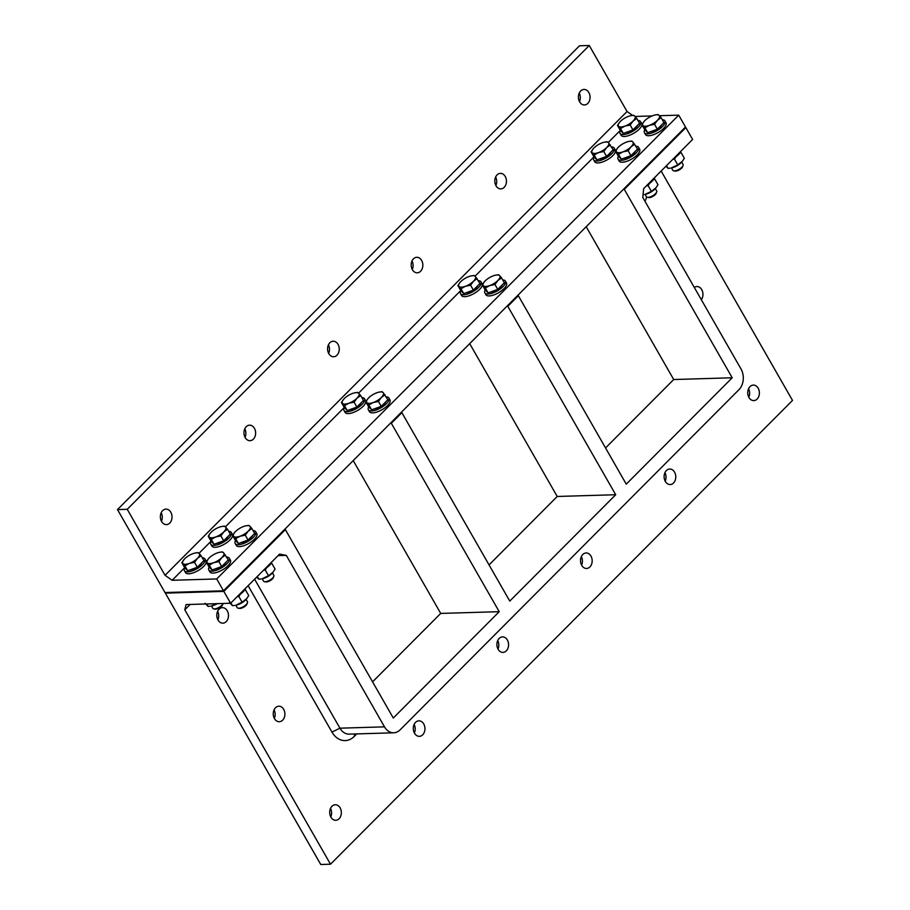 <?xml version="1.0" encoding="UTF-8"?>
<svg xmlns="http://www.w3.org/2000/svg" width="910" height="910" viewBox="0 0 910 910"><rect width="100%" height="100%" fill="white"/><g stroke="black" fill="none" stroke-linecap="round" stroke-linejoin="round"><path stroke-width="1.36" d="M184.798 609.791L330.501 864.216L320.752 864.5L165.006 592.546L223.496 590.806L685.503 127.002L685.844 127.593L624.294 189.371L685.844 127.593L692.624 139.446L643.654 188.609L642.79 197.493L740.99 368.959A14.776 11.102 88.3 0 1 738.988 389.639L400.07 729.877A14.776 11.102 88.3 0 1 393.723 732.8A14.776 11.102 88.3 0 1 384.498 726.851L286.297 555.384L279.598 554.088L230.628 603.25L186.072 604.57L184.798 609.791L190.11 604.456M393.723 732.8L349.167 734.131A14.776 11.102 -91.7 0 1 339.942 728.182L254.607 579.181M248.112 585.687L331.968 732.095A21.135 15.88 88.3 0 0 354.24 736.429L356.754 733.904M278.05 555.635L286.297 555.384M330.501 864.216L792.508 400.411L661.149 171.046M283.692 709.334A7.758 5.824 -91.7 0 1 284.352 717.376A7.758 5.824 -91.7 0 1 279.302 721.721A7.758 5.824 -91.7 0 1 273.25 714.145A7.758 5.824 -91.7 0 1 278.847 706.217A7.758 5.824 -91.7 0 1 283.692 709.334M227.25 610.781A7.758 5.824 -91.7 0 1 227.921 618.823A7.758 5.824 -91.7 0 1 222.859 623.168A7.758 5.824 -91.7 0 1 216.807 615.592A7.758 5.824 -91.7 0 1 222.404 607.664A7.758 5.824 -91.7 0 1 227.25 610.781M340.135 807.887A7.758 5.824 -91.7 0 1 340.795 815.929A7.758 5.824 -91.7 0 1 335.745 820.274A7.758 5.824 -91.7 0 1 329.693 812.698A7.758 5.824 -91.7 0 1 335.289 804.77A7.758 5.824 -91.7 0 1 340.135 807.887M423.741 723.951A7.758 5.824 -91.7 0 1 424.401 731.993A7.758 5.824 -91.7 0 1 419.351 736.338A7.758 5.824 -91.7 0 1 413.299 728.762A7.758 5.824 -91.7 0 1 418.896 720.834A7.758 5.824 -91.7 0 1 423.741 723.951M507.348 640.014A7.758 5.824 -91.7 0 1 508.019 648.057A7.758 5.824 -91.7 0 1 502.968 652.402A7.758 5.824 -91.7 0 1 496.905 644.826A7.758 5.824 -91.7 0 1 502.502 636.898A7.758 5.824 -91.7 0 1 507.348 640.014M590.954 556.078A7.758 5.824 -91.7 0 1 591.625 564.12A7.758 5.824 -91.7 0 1 586.575 568.466A7.758 5.824 -91.7 0 1 580.512 560.89A7.758 5.824 -91.7 0 1 586.108 552.962A7.758 5.824 -91.7 0 1 590.954 556.078M674.56 472.142A7.758 5.824 -91.7 0 1 675.231 480.184A7.758 5.824 -91.7 0 1 670.181 484.541A7.758 5.824 -91.7 0 1 664.118 476.954A7.758 5.824 -91.7 0 1 669.714 469.025A7.758 5.824 -91.7 0 1 674.56 472.142M646.464 196.833A7.758 5.824 -91.7 0 1 644.906 201.178M694.307 287.435A7.758 5.824 -91.7 0 1 696.889 286.536A7.758 5.824 -91.7 0 1 701.735 289.664A7.758 5.824 -91.7 0 1 701.348 299.731M758.178 388.217A7.758 5.824 -91.7 0 1 758.838 396.248A7.758 5.824 -91.7 0 1 753.787 400.605A7.758 5.824 -91.7 0 1 747.736 393.018A7.758 5.824 -91.7 0 1 753.332 385.089A7.758 5.824 -91.7 0 1 758.178 388.217M605.537 447.959L673.707 379.527L586.188 226.704M673.707 379.527L732.209 377.786L626.262 484.143L518.359 295.727L507.814 306.317L615.717 494.733L509.771 601.089L401.867 412.674L391.323 423.264L499.226 611.679L393.291 718.035L285.376 529.62L223.837 591.398L230.628 603.25M659.477 115.718L678.712 115.149L685.503 127.002L623.964 188.78L624.294 189.371L623.339 189.405L624.294 189.371L732.209 377.786M372.565 681.852L440.724 613.42L353.205 460.596M489.057 564.905L557.216 496.473L469.697 343.65M274.331 718.365A7.758 5.824 88.3 0 0 274.069 709.868M217.888 619.812A7.758 5.824 88.3 0 0 217.626 611.315M330.762 816.918A7.758 5.824 88.3 0 0 330.512 808.421M414.38 732.982A7.758 5.824 88.3 0 0 414.118 724.485M497.986 649.046A7.758 5.824 88.3 0 0 497.736 640.549M581.592 565.11A7.758 5.824 88.3 0 0 581.342 556.613M665.199 481.174A7.758 5.824 88.3 0 0 664.948 472.677M748.805 397.238A7.758 5.824 88.3 0 0 748.555 388.741M223.837 591.398L165.347 593.138L223.837 591.398L223.496 590.806L285.046 529.029L285.376 529.62L223.837 591.398M391.323 423.264L390.356 423.286L391.323 423.264L390.982 422.672L401.526 412.082L401.867 412.674L391.323 423.264M507.814 306.317L506.847 306.351L507.814 306.317L507.473 305.726L518.017 295.136L518.359 295.727L507.814 306.317M440.724 613.42L499.226 611.679M557.216 496.473L615.717 494.733M632.621 115.399L627.047 111.509L165.051 575.313L172.161 580.284L184.707 567.681M199.028 553.303L211.075 541.2M225.396 526.833L344.276 407.487M358.597 393.12L460.767 290.552M475.088 276.174L593.957 156.838M608.278 142.46L620.336 130.357M172.161 580.284L216.716 578.953L223.496 590.806L165.006 592.546L117.492 509.589L579.499 45.784L589.248 45.5L127.241 509.304L165.051 575.313M678.712 115.149L216.716 578.953M635.1 116.446L652.06 115.945M495.882 185.515A7.758 5.824 88.3 0 0 495.62 177.018M412.264 269.451A7.758 5.824 88.3 0 0 412.014 260.954M328.658 353.387A7.758 5.824 88.3 0 0 328.408 344.89M245.052 437.323A7.758 5.824 88.3 0 0 244.801 428.826M161.445 521.259A7.758 5.824 88.3 0 0 161.195 512.762M579.488 101.579A7.758 5.824 88.3 0 0 579.238 93.082M117.492 509.589L127.241 509.304M627.047 111.509L589.248 45.5M505.243 176.494A7.758 5.824 -91.7 0 1 505.903 184.525A7.758 5.824 -91.7 0 1 500.853 188.882A7.758 5.824 -91.7 0 1 494.801 181.295A7.758 5.824 -91.7 0 1 500.398 173.366A7.758 5.824 -91.7 0 1 505.243 176.494M421.637 260.431A7.758 5.824 -91.7 0 1 422.297 268.461A7.758 5.824 -91.7 0 1 417.246 272.818A7.758 5.824 -91.7 0 1 411.195 265.231A7.758 5.824 -91.7 0 1 416.791 257.302A7.758 5.824 -91.7 0 1 421.637 260.431M338.019 344.355A7.758 5.824 -91.7 0 1 338.691 352.397A7.758 5.824 -91.7 0 1 333.64 356.754A7.758 5.824 -91.7 0 1 327.577 349.167A7.758 5.824 -91.7 0 1 333.174 341.239A7.758 5.824 -91.7 0 1 338.019 344.355M254.413 428.291A7.758 5.824 -91.7 0 1 255.084 436.334A7.758 5.824 -91.7 0 1 250.034 440.69A7.758 5.824 -91.7 0 1 243.971 433.103A7.758 5.824 -91.7 0 1 249.567 425.175A7.758 5.824 -91.7 0 1 254.413 428.291M170.807 512.228A7.758 5.824 -91.7 0 1 171.478 520.27A7.758 5.824 -91.7 0 1 166.416 524.615A7.758 5.824 -91.7 0 1 160.365 517.039A7.758 5.824 -91.7 0 1 165.961 509.111A7.758 5.824 -91.7 0 1 170.807 512.228M588.85 92.558A7.758 5.824 -91.7 0 1 589.521 100.589A7.758 5.824 -91.7 0 1 584.47 104.946A7.758 5.824 -91.7 0 1 578.407 97.359A7.758 5.824 -91.7 0 1 584.004 89.43A7.758 5.824 -91.7 0 1 588.85 92.558M213.713 608.881L215.044 609.131A4.777 1.831 -29.8 0 0 215.602 609.165A4.777 1.831 -29.8 0 0 222.597 604.809L223.064 603.535A5.915 2.264 150.2 0 1 214.407 608.927A5.915 2.264 150.2 0 1 213.713 608.881A5.915 2.264 150.2 0 1 212.792 608.335L211.438 605.969M182.978 563.62L181.852 562.744L183.968 559.604A9.6 3.674 -29.8 0 0 182.978 563.62A9.6 3.674 -29.8 0 0 189.314 563.426L184.889 565.861L182.978 563.62M195.786 552.916L198.084 552.62L199.21 553.496A9.6 3.674 -29.8 0 0 195.605 552.939A9.6 3.674 -29.8 0 0 192.874 553.678A9.6 3.674 -29.8 0 0 184.753 558.74A9.6 3.674 -29.8 0 0 183.968 559.604M197.436 558.365L194.524 562.369L189.314 563.426A9.6 3.674 -29.8 0 0 197.436 558.365A9.6 3.674 -29.8 0 0 199.21 553.496L201.121 555.737L197.436 558.365M201.121 555.737L203.92 560.628L197.322 567.249L194.524 562.369M197.322 567.249L187.688 570.752L184.889 565.861M187.688 570.752L184.65 567.624L181.852 562.744M201.94 562.607A8.588 3.287 150.2 0 1 197.811 566.748M196.662 567.487A8.588 3.287 150.2 0 1 189.883 569.956M184.787 567.76A11.819 4.516 -29.8 0 0 184.434 570.707L185.515 572.606A11.819 4.516 -29.8 0 0 188.745 573.789A11.819 4.516 -29.8 0 0 199.802 569.546A11.819 4.516 -29.8 0 0 206.263 562.084M206.274 561.925A11.819 4.516 -29.8 0 0 206.035 560.856L204.955 558.956A11.819 4.516 -29.8 0 0 202.293 557.773M184.434 570.707A11.819 4.516 -29.8 0 0 187.653 571.901A11.819 4.516 -29.8 0 0 199.961 566.771A11.819 4.516 -29.8 0 0 204.955 558.956M217.319 603.648A8.577 3.276 150.2 0 1 211.37 605.98L216.716 603.66M205.08 603.307L208.128 606.435L210.164 606.185M206.706 603.956L208.128 606.435M238.09 608.164L239.421 608.403A4.777 1.831 -29.8 0 0 239.978 608.437A4.777 1.831 -29.8 0 0 246.963 604.081L247.429 602.818A5.915 2.264 150.2 0 1 238.784 608.21A5.915 2.264 150.2 0 1 238.09 608.164A5.915 2.264 150.2 0 1 237.169 607.618L235.815 605.252M246.075 599.371L247.429 601.737A5.915 2.264 150.2 0 1 247.429 602.818M220.163 552.188L222.461 551.892L223.587 552.768A9.6 3.674 -29.8 0 0 219.97 552.211A9.6 3.674 -29.8 0 0 217.251 552.95A9.6 3.674 -29.8 0 0 209.129 558.023A9.6 3.674 -29.8 0 0 208.344 558.876A9.6 3.674 -29.8 0 0 207.355 562.892L206.229 562.016L208.322 558.899M213.691 562.698L209.266 565.144L207.355 562.892A9.6 3.674 -29.8 0 0 213.691 562.698A9.6 3.674 -29.8 0 0 221.801 557.637L218.9 561.641L213.691 562.698M225.498 555.02L221.801 557.637A9.6 3.674 -29.8 0 0 223.587 552.768L228.296 559.9L221.699 566.52L218.9 561.641M221.699 566.52L212.064 570.024L209.266 565.144M212.064 570.024L209.016 566.896L206.229 562.016M226.317 561.891A8.588 3.287 150.2 0 1 222.188 566.031M221.039 566.759A8.588 3.287 150.2 0 1 214.248 569.228M209.163 567.044A11.819 4.516 -29.8 0 0 208.811 569.99L209.892 571.878A11.819 4.516 -29.8 0 0 213.122 573.072A11.819 4.516 -29.8 0 0 225.43 567.942A11.819 4.516 -29.8 0 0 230.412 560.128L229.32 558.24A11.819 4.516 -29.8 0 0 226.658 557.057M208.811 569.99A11.819 4.516 -29.8 0 0 212.03 571.173A11.819 4.516 -29.8 0 0 224.338 566.043A11.819 4.516 -29.8 0 0 229.32 558.24M238.204 595.629A11.819 4.516 -29.8 0 0 245.461 588.361M246.36 599.019A8.577 3.276 150.2 0 1 246.121 599.315A8.577 3.276 150.2 0 1 235.747 605.264L242.128 602.204L246.667 598.666L248.737 595.584L245.45 589.862L244.187 590.567M240.263 594.253L238.852 596.482L237.169 596.676M229.456 602.591L232.494 605.707L234.541 605.457M230.912 602.955L232.494 605.707M238.852 596.482L242.128 602.204M209.357 537.139L208.231 536.263L210.324 533.146A9.6 3.674 -29.8 0 0 209.357 537.139A9.6 3.674 -29.8 0 0 215.693 536.946L211.268 539.391L209.357 537.139M222.165 526.435L224.463 526.139L225.589 527.015A9.6 3.674 -29.8 0 0 221.972 526.458A9.6 3.674 -29.8 0 0 219.253 527.197A9.6 3.674 -29.8 0 0 211.131 532.259A9.6 3.674 -29.8 0 0 210.346 533.124L210.29 533.18M223.803 531.884L220.902 535.888L215.693 536.946A9.6 3.674 -29.8 0 0 223.803 531.884A9.6 3.674 -29.8 0 0 225.589 527.015L227.5 529.267L223.803 531.884M227.5 529.267L230.298 534.147L223.701 540.767L220.902 535.888M223.701 540.767L214.055 544.271L211.268 539.391M214.055 544.271L211.018 541.143L208.231 536.263M228.319 536.126A8.588 3.287 150.2 0 1 224.19 540.278M223.041 541.006A8.588 3.287 150.2 0 1 216.25 543.475M211.165 541.291A11.819 4.516 -29.8 0 0 210.801 544.237L211.893 546.125A11.819 4.516 -29.8 0 0 215.124 547.308A11.819 4.516 -29.8 0 0 226.18 543.077A11.819 4.516 -29.8 0 0 232.642 535.615M232.653 535.444A11.819 4.516 -29.8 0 0 232.414 534.375L231.322 532.486A11.819 4.516 -29.8 0 0 228.66 531.303M210.801 544.237A11.819 4.516 -29.8 0 0 214.032 545.42A11.819 4.516 -29.8 0 0 226.34 540.29A11.819 4.516 -29.8 0 0 231.322 532.486M264.469 581.683L265.788 581.922A4.777 1.831 -29.8 0 0 266.346 581.956A4.777 1.831 -29.8 0 0 273.341 577.6L273.808 576.337A5.915 2.264 150.2 0 1 265.151 581.729A5.915 2.264 150.2 0 1 264.469 581.683A5.915 2.264 150.2 0 1 263.547 581.137L262.194 578.771M272.443 572.89L273.796 575.256A5.915 2.264 150.2 0 1 273.808 576.337M233.722 536.411L232.596 535.535L234.7 532.43A9.6 3.674 -29.8 0 0 233.722 536.411A9.6 3.674 -29.8 0 0 240.058 536.229L235.633 538.663L233.722 536.411M246.53 525.707L248.839 525.411L249.966 526.287A9.6 3.674 -29.8 0 0 246.348 525.741A9.6 3.674 -29.8 0 0 243.618 526.481A9.6 3.674 -29.8 0 0 235.508 531.542A9.6 3.674 -29.8 0 0 234.723 532.395L234.666 532.464M248.18 531.167L245.279 535.16L240.058 536.229A9.6 3.674 -29.8 0 0 248.18 531.167A9.6 3.674 -29.8 0 0 249.966 526.287L251.877 528.539L248.18 531.167M251.877 528.539L254.663 533.419L248.066 540.039L245.279 535.16M248.066 540.039L238.431 543.543L235.633 538.663M238.431 543.543L235.394 540.426L232.596 535.535M252.684 535.41A8.588 3.287 150.2 0 1 248.566 539.55M247.418 540.278A8.588 3.287 150.2 0 1 240.627 542.747M235.531 540.563A11.819 4.516 -29.8 0 0 235.178 543.509L236.27 545.409A11.819 4.516 -29.8 0 0 239.489 546.591A11.819 4.516 -29.8 0 0 251.797 541.461A11.819 4.516 -29.8 0 0 256.791 533.658L255.699 531.759A11.819 4.516 -29.8 0 0 253.037 530.575M235.178 543.509A11.819 4.516 -29.8 0 0 238.409 544.692A11.819 4.516 -29.8 0 0 250.716 539.573A11.819 4.516 -29.8 0 0 255.699 531.759M264.582 569.159A11.819 4.516 -29.8 0 0 271.828 561.88M272.727 572.549A8.577 3.276 150.2 0 1 272.488 572.845A8.577 3.276 150.2 0 1 262.114 578.783L268.507 575.734L273.034 572.185L275.104 569.103L271.828 563.381L270.566 564.086M266.641 567.772L265.231 570.013L263.547 570.206M256.654 577.122L258.872 579.226L260.92 578.987M257.291 576.474L258.872 579.226M265.231 570.013L268.507 575.734M605.036 142.062L607.334 141.767L608.46 142.643A9.6 3.674 -29.8 0 0 604.854 142.096A9.6 3.674 -29.8 0 0 602.124 142.836A9.6 3.674 -29.8 0 0 594.003 147.898A9.6 3.674 -29.8 0 0 593.229 148.751A9.6 3.674 -29.8 0 0 592.228 152.766L591.102 151.89L593.195 148.785M598.564 152.584L594.139 155.018L592.228 152.766A9.6 3.674 -29.8 0 0 598.564 152.584A9.6 3.674 -29.8 0 0 606.686 147.522L603.774 151.515L598.564 152.584M610.371 144.895L606.686 147.522A9.6 3.674 -29.8 0 0 608.46 142.643L613.169 149.775L606.572 156.395L603.774 151.515M606.572 156.395L596.937 159.898L594.139 155.018M596.937 159.898L593.9 156.77L591.102 151.89M611.19 151.765A8.588 3.287 150.2 0 1 607.072 155.906M605.923 156.634A8.588 3.287 150.2 0 1 599.133 159.102M594.037 156.918A11.819 4.516 -29.8 0 0 593.684 159.864L594.765 161.752A11.819 4.516 -29.8 0 0 597.995 162.947A11.819 4.516 -29.8 0 0 609.052 158.704A11.819 4.516 -29.8 0 0 615.513 151.242M615.524 151.071A11.819 4.516 -29.8 0 0 615.285 150.002L614.205 148.114A11.819 4.516 -29.8 0 0 611.543 146.931M593.684 159.864A11.819 4.516 -29.8 0 0 596.914 161.047A11.819 4.516 -29.8 0 0 609.222 155.929A11.819 4.516 -29.8 0 0 614.205 148.114M647.34 197.311L648.671 197.55A4.777 1.831 -29.8 0 0 649.228 197.595A4.777 1.831 -29.8 0 0 656.224 193.227L656.679 191.964A5.915 2.264 150.2 0 1 648.034 197.356A5.915 2.264 150.2 0 1 647.34 197.311A5.915 2.264 150.2 0 1 646.418 196.765L645.065 194.399M655.325 188.529L656.679 190.895A5.915 2.264 150.2 0 1 656.679 191.964M629.413 141.334L631.711 141.05L632.837 141.915A9.6 3.674 -29.8 0 0 629.219 141.368A9.6 3.674 -29.8 0 0 626.501 142.108A9.6 3.674 -29.8 0 0 618.379 147.17A9.6 3.674 -29.8 0 0 617.594 148.023A9.6 3.674 -29.8 0 0 616.605 152.038L615.479 151.174L617.571 148.057M622.94 151.856L618.516 154.29L616.605 152.038A9.6 3.674 -29.8 0 0 622.94 151.856A9.6 3.674 -29.8 0 0 631.051 146.794L628.15 150.787L622.94 151.856M634.748 144.167L631.051 146.794A9.6 3.674 -29.8 0 0 632.837 141.915L637.546 149.047L630.948 155.678L628.15 150.787M630.948 155.678L621.314 159.17L618.516 154.29M621.314 159.17L618.277 156.054L615.479 151.174M635.567 151.037A8.588 3.287 150.2 0 1 631.438 155.178M630.289 155.917A8.588 3.287 150.2 0 1 623.498 158.374M618.413 156.19A11.819 4.516 -29.8 0 0 618.061 159.136L619.141 161.036A11.819 4.516 -29.8 0 0 622.372 162.219A11.819 4.516 -29.8 0 0 634.679 157.1A11.819 4.516 -29.8 0 0 639.662 149.286L638.57 147.386A11.819 4.516 -29.8 0 0 635.919 146.203M618.061 159.136A11.819 4.516 -29.8 0 0 621.28 160.319A11.819 4.516 -29.8 0 0 633.587 155.201A11.819 4.516 -29.8 0 0 638.57 147.386M647.465 184.787A11.819 4.516 -29.8 0 0 654.711 177.507M655.61 188.177A8.577 3.276 150.2 0 1 655.371 188.472A8.577 3.276 150.2 0 1 644.997 194.41L651.389 191.362L655.917 187.813L657.987 184.741L654.699 179.008L653.437 179.714M649.524 183.399L648.102 185.64L646.418 185.833M643.063 194.717L643.791 194.615M648.102 185.64L651.389 191.362M618.607 126.285L617.481 125.421L619.573 122.304A9.6 3.674 -29.8 0 0 618.607 126.285A9.6 3.674 -29.8 0 0 624.942 126.103L620.518 128.537L618.607 126.285M631.415 115.581L633.713 115.286L634.839 116.162A9.6 3.674 -29.8 0 0 631.221 115.615A9.6 3.674 -29.8 0 0 628.503 116.355A9.6 3.674 -29.8 0 0 620.381 121.417A9.6 3.674 -29.8 0 0 619.596 122.27L619.551 122.338M633.053 121.041L630.152 125.034L624.942 126.103A9.6 3.674 -29.8 0 0 633.053 121.041A9.6 3.674 -29.8 0 0 634.839 116.162L636.75 118.414L633.053 121.041M636.75 118.414L639.548 123.294L632.951 129.925L630.152 125.034M632.951 129.925L623.316 133.417L620.518 128.537M623.316 133.417L620.279 130.301L617.481 125.421M637.569 125.284A8.588 3.287 150.2 0 1 633.44 129.425M632.291 130.153A8.588 3.287 150.2 0 1 625.5 132.621M620.415 130.437A11.819 4.516 -29.8 0 0 620.063 133.383L621.143 135.283A11.819 4.516 -29.8 0 0 624.374 136.466A11.819 4.516 -29.8 0 0 635.43 132.223A11.819 4.516 -29.8 0 0 641.891 124.761M641.903 124.602A11.819 4.516 -29.8 0 0 641.664 123.532L640.572 121.633A11.819 4.516 -29.8 0 0 637.921 120.45M620.063 133.383A11.819 4.516 -29.8 0 0 623.282 134.566A11.819 4.516 -29.8 0 0 635.589 129.447A11.819 4.516 -29.8 0 0 640.572 121.633M673.718 170.841L675.049 171.08A4.777 1.831 -29.8 0 0 675.607 171.114A4.777 1.831 -29.8 0 0 682.591 166.757L683.057 165.483A5.915 2.264 150.2 0 1 674.401 170.875A5.915 2.264 150.2 0 1 673.718 170.841A5.915 2.264 150.2 0 1 672.797 170.284L671.443 167.918M681.704 162.048L683.057 164.414A5.915 2.264 150.2 0 1 683.057 165.483M642.972 125.569L641.857 124.693L643.973 121.553A9.6 3.674 -29.8 0 0 642.972 125.569A9.6 3.674 -29.8 0 0 649.319 125.375L644.894 127.821L642.972 125.569M655.78 114.865L658.089 114.569L659.215 115.445A9.6 3.674 -29.8 0 0 655.598 114.887A9.6 3.674 -29.8 0 0 652.88 115.627A9.6 3.674 -29.8 0 0 644.758 120.689A9.6 3.674 -29.8 0 0 643.973 121.553M657.429 120.313L654.529 124.317L649.319 125.375A9.6 3.674 -29.8 0 0 657.429 120.313A9.6 3.674 -29.8 0 0 659.215 115.445L661.126 117.686L657.429 120.313M661.126 117.686L663.925 122.577L657.327 129.197L654.529 124.317M657.327 129.197L647.681 132.701L644.894 127.821M647.681 132.701L644.644 129.573L641.857 124.693M661.945 124.556A8.588 3.287 150.2 0 1 657.816 128.697M656.667 129.436A8.588 3.287 150.2 0 1 649.877 131.904M644.78 129.721A11.819 4.516 -29.8 0 0 644.428 132.655L645.52 134.555A11.819 4.516 -29.8 0 0 648.739 135.738A11.819 4.516 -29.8 0 0 661.047 130.619A11.819 4.516 -29.8 0 0 666.04 122.804L664.948 120.905A11.819 4.516 -29.8 0 0 662.287 119.722M644.428 132.655A11.819 4.516 -29.8 0 0 647.658 133.85A11.819 4.516 -29.8 0 0 659.966 128.719A11.819 4.516 -29.8 0 0 664.948 120.905M673.832 158.306A11.819 4.516 -29.8 0 0 681.078 151.026M681.977 161.696A8.577 3.276 150.2 0 1 681.749 161.991A8.577 3.276 150.2 0 1 671.364 167.929L677.757 164.881L682.284 161.343L684.354 158.26L681.078 152.539L679.815 153.244M675.891 156.918L674.481 159.159L672.797 159.352M665.904 166.268L668.122 168.384L670.169 168.134M666.541 165.631L668.122 168.384M674.481 159.159L677.757 164.881M344.355 407.578A11.819 4.516 -29.8 0 0 344.003 410.524L345.083 412.412A11.819 4.516 -29.8 0 0 348.314 413.595A11.819 4.516 -29.8 0 0 359.37 409.363A11.819 4.516 -29.8 0 0 365.831 401.901M365.843 401.731A11.819 4.516 -29.8 0 0 365.604 400.662L364.523 398.762A11.819 4.516 -29.8 0 0 361.861 397.59M344.003 410.524A11.819 4.516 -29.8 0 0 347.222 411.707A11.819 4.516 -29.8 0 0 359.53 406.577A11.819 4.516 -29.8 0 0 364.523 398.762M368.732 406.85A11.819 4.516 -29.8 0 0 368.379 409.796L369.46 411.695A11.819 4.516 -29.8 0 0 372.69 412.878A11.819 4.516 -29.8 0 0 384.998 407.748A11.819 4.516 -29.8 0 0 389.98 399.934L388.888 398.045A11.819 4.516 -29.8 0 0 386.227 396.862M368.379 409.796A11.819 4.516 -29.8 0 0 371.599 410.979A11.819 4.516 -29.8 0 0 383.906 405.86A11.819 4.516 -29.8 0 0 388.888 398.045M342.547 403.426L341.421 402.55L343.514 399.433A9.6 3.674 -29.8 0 0 342.547 403.426A9.6 3.674 -29.8 0 0 348.883 403.232L344.458 405.678L342.547 403.426M355.355 392.722L357.653 392.426L358.779 393.302A9.6 3.674 -29.8 0 0 355.173 392.745A9.6 3.674 -29.8 0 0 352.443 393.484A9.6 3.674 -29.8 0 0 344.321 398.546A9.6 3.674 -29.8 0 0 343.536 399.41L343.491 399.467M357.004 398.171L354.092 402.174L348.883 403.232A9.6 3.674 -29.8 0 0 357.004 398.171A9.6 3.674 -29.8 0 0 358.779 393.302L360.69 395.554L357.004 398.171M360.69 395.554L363.488 400.434L356.891 407.054L354.092 402.174M356.891 407.054L347.256 410.558L344.458 405.678M347.256 410.558L344.219 407.43L341.421 402.55M361.509 402.413A8.588 3.287 150.2 0 1 357.38 406.554M356.231 407.293A8.588 3.287 150.2 0 1 349.451 409.762M379.732 391.994L382.029 391.698L383.155 392.574A9.6 3.674 -29.8 0 0 379.538 392.028A9.6 3.674 -29.8 0 0 376.82 392.767A9.6 3.674 -29.8 0 0 368.698 397.829A9.6 3.674 -29.8 0 0 367.913 398.682A9.6 3.674 -29.8 0 0 366.923 402.698L365.797 401.822L367.89 398.716M373.259 402.516L368.834 404.95L366.923 402.698A9.6 3.674 -29.8 0 0 373.259 402.516A9.6 3.674 -29.8 0 0 381.37 397.454L378.469 401.447L373.259 402.516M385.066 394.826L381.37 397.454A9.6 3.674 -29.8 0 0 383.155 392.574L387.865 399.706L381.267 406.326L378.469 401.447M381.267 406.326L371.633 409.83L368.834 404.95M371.633 409.83L368.584 406.713L365.797 401.822M385.885 401.697A8.588 3.287 150.2 0 1 381.756 405.837M380.608 406.565A8.588 3.287 150.2 0 1 373.817 409.034M460.847 290.631A11.819 4.516 -29.8 0 0 460.494 293.577L461.575 295.466A11.819 4.516 -29.8 0 0 464.805 296.66A11.819 4.516 -29.8 0 0 475.862 292.417A11.819 4.516 -29.8 0 0 482.323 284.955M482.334 284.784A11.819 4.516 -29.8 0 0 482.095 283.715L481.003 281.827A11.819 4.516 -29.8 0 0 478.353 280.644M460.494 293.577A11.819 4.516 -29.8 0 0 463.713 294.76A11.819 4.516 -29.8 0 0 476.021 289.642A11.819 4.516 -29.8 0 0 481.003 281.827M485.212 289.903A11.819 4.516 -29.8 0 0 484.859 292.849L485.951 294.749A11.819 4.516 -29.8 0 0 489.171 295.932A11.819 4.516 -29.8 0 0 501.49 290.813A11.819 4.516 -29.8 0 0 506.472 282.999L505.38 281.099A11.819 4.516 -29.8 0 0 502.718 279.916M484.859 292.849A11.819 4.516 -29.8 0 0 488.09 294.032A11.819 4.516 -29.8 0 0 500.398 288.914A11.819 4.516 -29.8 0 0 505.38 281.099M471.846 275.775L474.144 275.48L475.27 276.356A9.6 3.674 -29.8 0 0 471.653 275.81A9.6 3.674 -29.8 0 0 468.934 276.549A9.6 3.674 -29.8 0 0 460.813 281.611A9.6 3.674 -29.8 0 0 460.028 282.464A9.6 3.674 -29.8 0 0 459.038 286.479L457.912 285.603L460.005 282.498M465.374 286.297L460.949 288.732L459.038 286.479A9.6 3.674 -29.8 0 0 465.374 286.297A9.6 3.674 -29.8 0 0 473.484 281.236L470.584 285.228L465.374 286.297M477.181 278.608L473.484 281.236A9.6 3.674 -29.8 0 0 475.27 276.356L479.979 283.488L473.382 290.108L470.584 285.228M473.382 290.108L463.747 293.611L460.949 288.732M463.747 293.611L460.71 290.483L457.912 285.603M478 285.478A8.588 3.287 150.2 0 1 473.871 289.619M472.722 290.347A8.588 3.287 150.2 0 1 465.931 292.815M483.403 285.751L482.289 284.887L484.382 281.77A9.6 3.674 -29.8 0 0 483.403 285.751A9.6 3.674 -29.8 0 0 489.751 285.569L485.326 288.004L483.403 285.751M496.212 275.048L498.521 274.763L499.647 275.628A9.6 3.674 -29.8 0 0 496.03 275.082A9.6 3.674 -29.8 0 0 493.311 275.821A9.6 3.674 -29.8 0 0 485.189 280.883A9.6 3.674 -29.8 0 0 484.404 281.736L484.347 281.804M497.861 280.507L494.96 284.512L489.751 285.569A9.6 3.674 -29.8 0 0 497.861 280.507A9.6 3.674 -29.8 0 0 499.647 275.628L501.558 277.88L497.861 280.507M501.558 277.88L504.356 282.76L497.759 289.391L494.96 284.512M497.759 289.391L488.113 292.884L485.326 288.004M488.113 292.884L485.075 289.767L482.289 284.887M502.377 284.75A8.588 3.287 150.2 0 1 498.248 288.891M497.099 289.63A8.588 3.287 150.2 0 1 490.308 292.087M331.968 732.095L339.942 728.182L384.498 726.851M354.24 736.429L354.843 733.961M246.121 599.315L246.667 598.666M272.488 572.845L273.034 572.185M655.371 188.472L655.917 187.813M681.749 161.991L682.284 161.343"/></g></svg>
